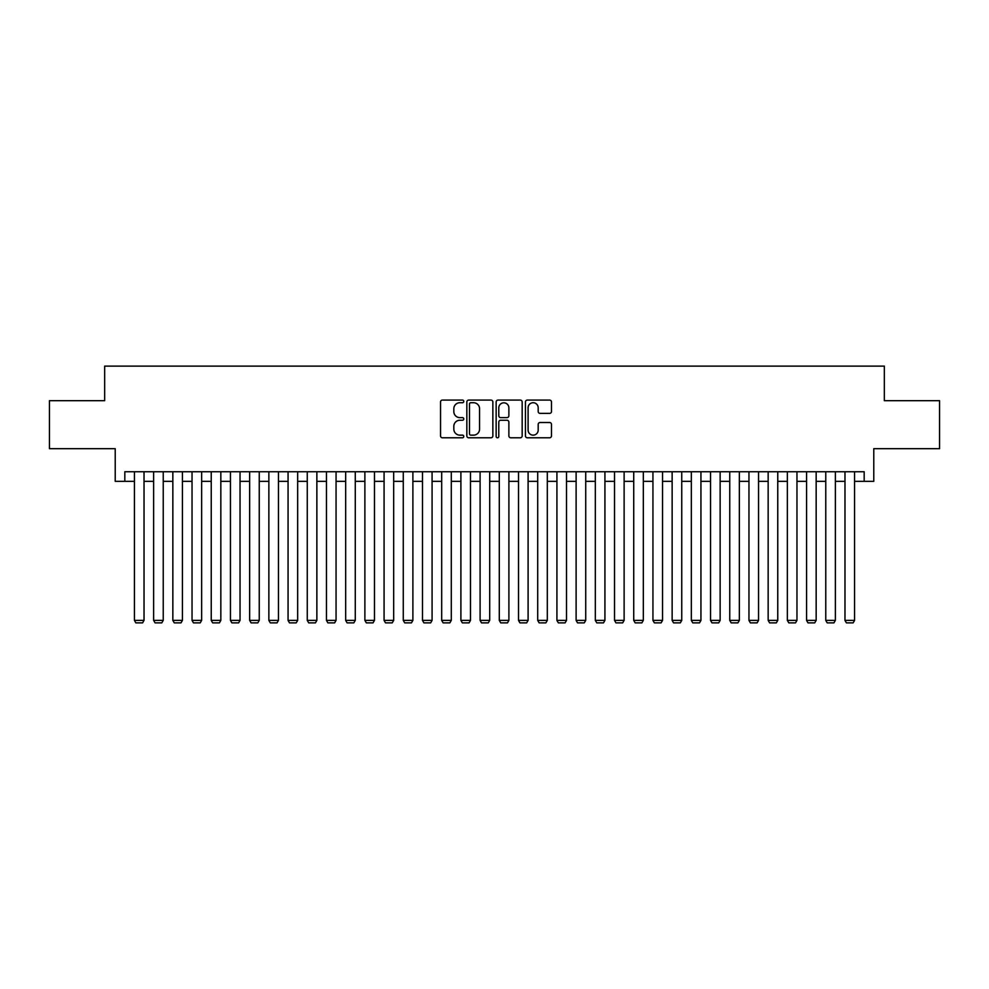 <?xml version="1.0" encoding="UTF-8"?>
<svg xmlns="http://www.w3.org/2000/svg" width="989" height="989" viewBox="0 0 989 989"><rect width="100%" height="100%" fill="white"/><g stroke="black" fill="none" stroke-linecap="round" stroke-linejoin="round"><path stroke-width="1.48" d="M463.779 401.398A1.323 1.323 0 0 0 462.456 400.088L442.429 400.088A1.879 1.879 0 0 0 440.538 401.967L440.538 435.902A1.879 1.879 0 0 0 442.429 437.781L462.456 437.781A1.323 1.323 0 0 0 463.779 436.458A1.323 1.323 0 0 0 462.456 435.148L459.86 435.148A6.033 6.033 0 0 1 453.827 429.115L453.827 426.284A6.033 6.033 0 0 1 459.86 420.251L462.456 420.251A1.323 1.323 0 0 0 463.779 418.928A1.323 1.323 0 0 0 462.456 417.618L459.86 417.618A6.033 6.033 0 0 1 453.827 411.585L453.827 408.754A6.033 6.033 0 0 1 459.86 402.721L462.456 402.721A1.323 1.323 0 0 0 463.779 401.398M549.587 413.377A1.879 1.879 0 0 0 551.479 411.486L551.479 401.967A1.879 1.879 0 0 0 549.587 400.088L527.347 400.088A1.879 1.879 0 0 0 525.456 401.967L525.456 435.902A1.879 1.879 0 0 0 527.347 437.781L549.587 437.781A1.879 1.879 0 0 0 551.479 435.902L551.479 424.405A1.879 1.879 0 0 0 549.587 422.513L540.068 422.513A1.879 1.879 0 0 0 538.189 424.405L538.189 430.104A5.044 5.044 0 0 1 533.145 435.148A5.044 5.044 0 0 1 528.101 430.104L528.101 407.765A5.044 5.044 0 0 1 533.145 402.721A5.044 5.044 0 0 1 538.189 407.765L538.189 411.486A1.879 1.879 0 0 0 540.068 413.377L549.587 413.377M124.824 481.346L124.824 471.741L864.176 471.741L864.176 481.346L873.781 481.346L873.781 448.697L939.55 448.697L939.55 400.693L884.339 400.693L884.339 366.128L104.661 366.128L104.661 400.693L49.45 400.693L49.45 448.697L115.219 448.697L115.219 481.346L134.43 481.346M492.856 401.967A1.879 1.879 0 0 0 490.964 400.088L468.724 400.088A1.879 1.879 0 0 0 466.833 401.967L466.833 435.902A1.879 1.879 0 0 0 468.724 437.781L490.964 437.781A1.879 1.879 0 0 0 492.856 435.902L492.856 401.967M498.036 400.088L520.276 400.088A1.879 1.879 0 0 1 522.167 401.967L522.167 435.902A1.879 1.879 0 0 1 520.276 437.781L510.757 437.781A1.879 1.879 0 0 1 508.878 435.902L508.878 422.142A1.879 1.879 0 0 0 506.986 420.251L500.669 420.251A1.879 1.879 0 0 0 498.79 422.142L498.79 436.458A1.323 1.323 0 0 1 497.467 437.781A1.323 1.323 0 0 1 496.144 436.458L496.144 401.967A1.879 1.879 0 0 1 498.036 400.088M144.023 481.346L153.629 481.346M163.234 481.346L172.84 481.346M182.433 481.346L192.039 481.346M201.645 481.346L211.238 481.346M220.844 481.346L230.449 481.346M240.043 481.346L249.648 481.346M259.254 481.346L268.86 481.346M278.453 481.346L288.059 481.346M297.664 481.346L307.258 481.346M316.863 481.346L326.469 481.346M336.062 481.346L345.668 481.346M355.274 481.346L364.879 481.346M374.472 481.346L384.078 481.346M393.684 481.346L403.277 481.346M412.883 481.346L422.488 481.346M432.082 481.346L441.687 481.346M451.293 481.346L460.899 481.346M470.492 481.346L480.098 481.346M489.703 481.346L499.297 481.346M508.902 481.346L518.508 481.346M528.101 481.346L537.707 481.346M547.313 481.346L556.918 481.346M566.512 481.346L576.117 481.346M585.723 481.346L595.316 481.346M604.922 481.346L614.528 481.346M624.121 481.346L633.726 481.346M643.332 481.346L652.938 481.346M662.531 481.346L672.137 481.346M681.742 481.346L691.336 481.346M700.941 481.346L710.547 481.346M720.14 481.346L729.746 481.346M739.352 481.346L748.957 481.346M758.551 481.346L768.156 481.346M777.762 481.346L787.355 481.346M796.961 481.346L806.567 481.346M816.16 481.346L825.766 481.346M835.371 481.346L844.977 481.346M854.57 481.346L864.176 481.346M470.801 402.721A1.323 1.323 0 0 0 469.478 404.044L469.478 433.825A1.323 1.323 0 0 0 470.801 435.148L473.533 435.148A6.033 6.033 0 0 0 479.566 429.115L479.566 408.754A6.033 6.033 0 0 0 473.533 402.721L470.801 402.721M508.878 407.864A5.044 5.044 0 0 0 503.834 402.82A5.044 5.044 0 0 0 498.79 407.864L498.79 415.726A1.879 1.879 0 0 0 500.669 417.618L506.986 417.618A1.879 1.879 0 0 0 508.878 415.726L508.878 407.864M144.023 471.741L144.023 620.387L134.43 620.387L134.43 471.741M144.023 620.387L142.589 622.872L135.864 622.872L134.43 620.387M163.234 471.741L163.234 620.387L153.629 620.387L153.629 471.741M163.234 620.387L161.788 622.872L155.075 622.872L153.629 620.387M182.433 471.741L182.433 620.387L172.84 620.387L172.84 471.741M182.433 620.387L180.999 622.872L174.274 622.872L172.84 620.387M201.645 471.741L201.645 620.387L192.039 620.387L192.039 471.741M201.645 620.387L200.198 622.872L193.473 622.872L192.039 620.387M220.844 471.741L220.844 620.387L211.238 620.387L211.238 471.741M220.844 620.387L219.41 622.872L212.684 622.872L211.238 620.387M240.043 471.741L240.043 620.387L230.449 620.387L230.449 471.741M240.043 620.387L238.609 622.872L231.883 622.872L230.449 620.387M259.254 471.741L259.254 620.387L249.648 620.387L249.648 471.741M259.254 620.387L257.808 622.872L251.095 622.872L249.648 620.387M278.453 471.741L278.453 620.387L268.86 620.387L268.86 471.741M278.453 620.387L277.019 622.872L270.294 622.872L268.86 620.387M297.664 471.741L297.664 620.387L288.059 620.387L288.059 471.741M297.664 620.387L296.218 622.872L289.493 622.872L288.059 620.387M316.863 471.741L316.863 620.387L307.258 620.387L307.258 471.741M316.863 620.387L315.429 622.872L308.704 622.872L307.258 620.387M336.062 471.741L336.062 620.387L326.469 620.387L326.469 471.741M336.062 620.387L334.628 622.872L327.903 622.872L326.469 620.387M355.274 471.741L355.274 620.387L345.668 620.387L345.668 471.741M355.274 620.387L353.827 622.872L347.114 622.872L345.668 620.387M374.472 471.741L374.472 620.387L364.879 620.387L364.879 471.741M374.472 620.387L373.038 622.872L366.313 622.872L364.879 620.387M393.684 471.741L393.684 620.387L384.078 620.387L384.078 471.741M393.684 620.387L392.237 622.872L385.512 622.872L384.078 620.387M412.883 471.741L412.883 620.387L403.277 620.387L403.277 471.741M412.883 620.387L411.449 622.872L404.724 622.872L403.277 620.387M432.082 471.741L432.082 620.387L422.488 620.387L422.488 471.741M432.082 620.387L430.648 622.872L423.922 622.872L422.488 620.387M451.293 471.741L451.293 620.387L441.687 620.387L441.687 471.741M451.293 620.387L449.847 622.872L443.134 622.872L441.687 620.387M470.492 471.741L470.492 620.387L460.899 620.387L460.899 471.741M470.492 620.387L469.058 622.872L462.333 622.872L460.899 620.387M489.703 471.741L489.703 620.387L480.098 620.387L480.098 471.741M489.703 620.387L488.257 622.872L481.532 622.872L480.098 620.387M508.902 471.741L508.902 620.387L499.297 620.387L499.297 471.741M508.902 620.387L507.468 622.872L500.743 622.872L499.297 620.387M528.101 471.741L528.101 620.387L518.508 620.387L518.508 471.741M528.101 620.387L526.667 622.872L519.942 622.872L518.508 620.387M547.313 471.741L547.313 620.387L537.707 620.387L537.707 471.741M547.313 620.387L545.866 622.872L539.153 622.872L537.707 620.387M566.512 471.741L566.512 620.387L556.918 620.387L556.918 471.741M566.512 620.387L565.078 622.872L558.352 622.872L556.918 620.387M585.723 471.741L585.723 620.387L576.117 620.387L576.117 471.741M585.723 620.387L584.276 622.872L577.551 622.872L576.117 620.387M604.922 471.741L604.922 620.387L595.316 620.387L595.316 471.741M604.922 620.387L603.488 622.872L596.763 622.872L595.316 620.387M624.121 471.741L624.121 620.387L614.528 620.387L614.528 471.741M624.121 620.387L622.687 622.872L615.962 622.872L614.528 620.387M643.332 471.741L643.332 620.387L633.726 620.387L633.726 471.741M643.332 620.387L641.886 622.872L635.173 622.872L633.726 620.387M662.531 471.741L662.531 620.387L652.938 620.387L652.938 471.741M662.531 620.387L661.097 622.872L654.372 622.872L652.938 620.387M681.742 471.741L681.742 620.387L672.137 620.387L672.137 471.741M681.742 620.387L680.296 622.872L673.571 622.872L672.137 620.387M700.941 471.741L700.941 620.387L691.336 620.387L691.336 471.741M700.941 620.387L699.507 622.872L692.782 622.872L691.336 620.387M720.14 471.741L720.14 620.387L710.547 620.387L710.547 471.741M720.14 620.387L718.706 622.872L711.981 622.872L710.547 620.387M739.352 471.741L739.352 620.387L729.746 620.387L729.746 471.741M739.352 620.387L737.905 622.872L731.192 622.872L729.746 620.387M758.551 471.741L758.551 620.387L748.957 620.387L748.957 471.741M758.551 620.387L757.117 622.872L750.391 622.872L748.957 620.387M777.762 471.741L777.762 620.387L768.156 620.387L768.156 471.741M777.762 620.387L776.316 622.872L769.59 622.872L768.156 620.387M796.961 471.741L796.961 620.387L787.355 620.387L787.355 471.741M796.961 620.387L795.527 622.872L788.802 622.872L787.355 620.387M816.16 471.741L816.16 620.387L806.567 620.387L806.567 471.741M816.16 620.387L814.726 622.872L808.001 622.872L806.567 620.387M835.371 471.741L835.371 620.387L825.766 620.387L825.766 471.741M835.371 620.387L833.925 622.872L827.212 622.872L825.766 620.387M854.57 471.741L854.57 620.387L844.977 620.387L844.977 471.741M854.57 620.387L853.136 622.872L846.411 622.872L844.977 620.387"/></g></svg>
